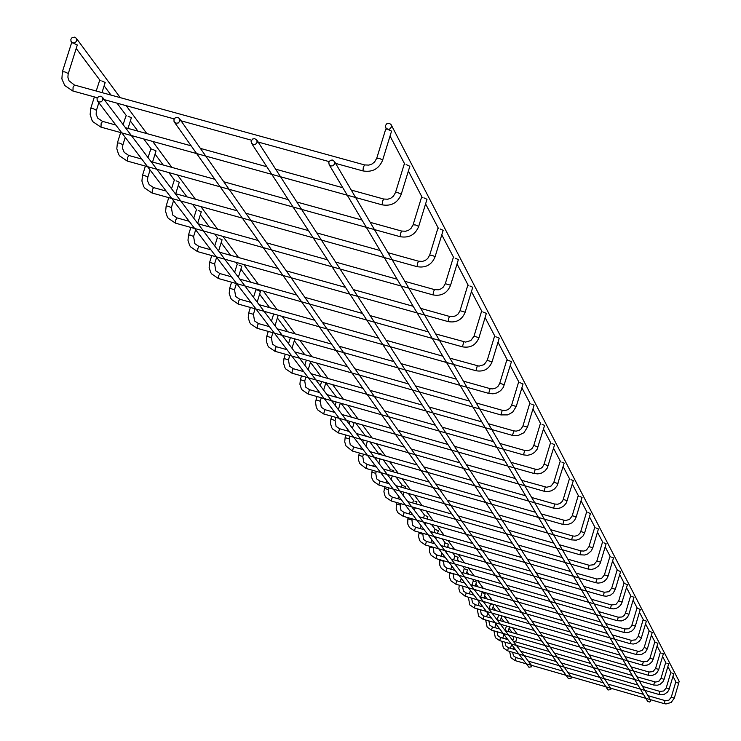 <?xml version="1.0" encoding="UTF-8"?>
<svg xmlns="http://www.w3.org/2000/svg" width="741" height="741" viewBox="0 0 741 741"><rect width="100%" height="100%" fill="white"/><g stroke="black" fill="none" stroke-linecap="round" stroke-linejoin="round"><path stroke-width="1.11" d="M71.442 43.293L62.42 71.618M73.794 43.349L77.296 44.988L68.311 73.507L64.8 71.877L62.448 71.803M385.626 129.434L376.78 158.139M388.219 129.555L391.563 131.129L382.643 160.084M76.703 40.857L76.304 38.254L74.674 37.143L72.062 37.652L70.877 39.31L70.979 41.292L72.831 42.941L75.184 42.691L76.703 40.857M97.553 101.035L528.944 667.252L531.714 666.743L531.454 665.353M102.906 99.933L102.49 97.303L100.841 96.2L98.822 96.376L97.052 98.396L97.173 100.387L99.035 102.026L101.387 101.767L102.906 99.933M679.136 681.303L678.682 683.295L677.079 682.656M385.505 125.488L386.737 123.812L389.275 123.339L390.979 124.46L391.489 126.887L389.831 128.999L387.802 129.286L385.69 127.711L385.505 125.488M99.498 80.843L96.219 91.023M101.795 80.926L105.166 82.492L101.989 92.606M404.086 164.632L395.527 192.465M406.614 164.771L409.838 166.271L401.214 194.337M125.859 116.142L123.126 124.636M128.11 116.244L131.37 117.736L128.026 128.397M421.425 197.68L413.135 224.699M423.88 197.838L427.001 199.283L418.656 226.505M150.682 149.367L148.043 157.62M152.887 149.487L156.036 150.923L152.553 162.047M437.736 228.784L429.706 255.034M440.135 228.96L443.155 230.34L435.069 256.775M174.098 180.702L171.532 188.733M176.247 180.841L179.294 182.212L175.71 193.734M453.112 258.109L445.322 283.627M455.456 258.294L458.373 259.619L450.537 285.304M196.217 210.314L193.734 218.132M198.319 210.463L201.274 211.778L197.671 223.347M467.636 285.794L460.068 310.627M469.924 285.989L472.749 287.258L465.144 312.248M217.15 238.324L214.733 245.938M219.206 238.491L222.068 239.751L218.567 251.023M481.372 311.98L474.018 336.155M483.604 312.183L486.346 313.406L478.955 337.729M236.981 264.87L234.638 272.29M238.991 265.046L241.77 266.26L238.37 277.245M494.377 336.785L487.235 360.339M496.553 336.998L499.23 338.174L492.043 361.867M255.793 290.055L253.515 297.298M257.775 290.24L260.471 291.417L257.164 302.124M506.724 360.311L499.758 383.282L504.454 384.755M508.845 360.534L511.447 361.664L503.38 387.311L500.694 390.618L497.072 392.878L492.913 393.832L488.764 393.369M273.679 313.999L271.465 321.066M278.208 315.258L275.022 325.771M518.441 382.652L511.661 405.068M520.525 382.884L523.044 383.986L516.245 406.503M529.593 403.91L522.989 425.788M531.63 404.151L534.085 405.207L527.453 427.187M540.208 424.148L533.761 445.517L538.123 446.879M542.199 424.389L544.598 425.417L537.123 449.259L534.632 452.334L531.269 454.428L527.416 455.317L523.544 454.881M550.322 443.451L544.042 464.329L548.303 465.654M552.277 443.692L554.611 444.683L547.321 467.988L544.894 470.989L541.606 473.036L537.836 473.897L534.057 473.471M559.983 461.865L553.851 482.28L558.019 483.577M561.9 462.115L564.179 463.079L557.056 485.855L554.685 488.791L551.471 490.783L547.784 491.626L544.089 491.218M569.218 479.464L563.216 499.434L567.3 500.694M571.089 479.714L573.312 480.64L566.356 502.926L564.031 505.797L560.9 507.752L557.297 508.576L553.675 508.169M366.443 436.069L368.675 436.977M578.045 496.294L572.182 515.838M579.879 496.544L582.055 497.452L576.174 517.07M377.632 453.14L377.428 453.714M379.327 453.362L381.504 454.233L381.346 454.835M586.492 512.402L580.759 531.547M588.298 512.661L590.42 513.541L584.668 532.742M390.016 469.711L389.655 470.822M391.683 469.942L393.814 470.794L393.49 471.915M594.588 527.842L588.984 546.589L592.809 547.766M596.357 528.101L598.432 528.954L592.828 547.738L591.309 550.841L587.854 553.888L584.584 555.028L579.999 554.777L580.398 552.573L581.111 550.915L583.917 551.063L586.529 549.989L588.984 546.626M401.9 485.614L401.39 487.217M403.539 485.846L405.614 486.67L405.151 488.282M602.359 542.653L596.866 561.02L600.618 562.169M604.091 542.912L606.119 543.737L600.256 563.216L598.432 566.068L594.736 568.662L591.429 569.412L588.067 569.042L589.151 565.263L567.865 559.186M413.302 500.888L412.663 502.926M414.914 501.12L416.951 501.926L416.349 503.973M609.815 556.862L604.434 574.877L608.111 575.998L613.502 557.936L611.52 557.121M424.269 515.56L423.509 518.005M425.853 515.792L427.844 516.579L427.122 519.033M616.975 570.514L611.705 588.187M618.652 570.774L620.597 571.57L615.326 589.262L611.705 588.197L608.833 591.735L604.295 592.254L603.239 595.866L606.481 596.246L610.649 595.051L613.205 593.032L615.326 589.262M434.81 529.667L433.939 532.492M436.366 529.908L438.329 530.695L437.477 533.501M623.857 583.649L618.698 600.979L622.236 602.053M625.506 583.908L627.414 584.677L621.421 603.998L619.411 606.481L616.697 608.176L613.576 608.88L610.427 608.528M444.952 543.246L443.979 546.413M446.49 543.486L448.407 544.255L447.453 547.404M630.489 596.283L625.423 613.289M632.101 596.542L633.972 597.292L628.896 614.345M454.724 556.324L453.659 559.807M456.234 556.565L458.114 557.315L457.067 560.78M636.862 608.444L631.897 625.145M638.455 608.704L640.289 609.435L635.306 626.182M464.144 568.931L462.986 572.7M465.626 569.171L467.469 569.903L466.339 573.664M643.012 620.161L638.14 636.565L641.484 637.584M644.577 620.421L646.374 621.134L641.16 638.51L639.539 641.058L636.25 643.373L633.305 644.04L630.304 643.697L631.276 640.335L612.288 634.88M473.221 581.083L471.989 585.121M474.685 581.324L476.491 582.037L475.277 586.066M648.94 631.462L644.161 647.578L647.449 648.579L652.237 632.425L650.478 631.721M481.983 592.809L480.687 597.098M483.428 593.05L485.198 593.754L483.91 598.024M654.664 642.364L649.959 658.203L653.192 659.184L657.897 643.308L656.174 642.632M490.449 604.137L489.079 608.648M491.867 604.378L493.608 605.064L492.256 609.565M660.185 652.895L655.563 668.465L658.74 669.419L663.362 653.821L661.667 653.154M498.628 615.086L497.192 619.8M501.027 615.651L501.731 615.993L500.314 620.699M665.511 663.065L660.981 678.367L664.103 679.312L668.641 663.973L666.983 663.325M670.67 672.893L666.215 687.954L669.29 688.88M672.115 673.152L673.745 673.791L668.984 689.732L667.502 692.075L664.482 694.187L661.778 694.799L659.027 694.484L659.925 691.399L642.503 686.379M675.653 682.396L671.272 697.216L674.301 698.124L678.682 683.285M174.385 122.145L568.43 678.617L571.228 678.154L571.005 676.802M179.831 121.135L179.461 118.579L177.849 117.411L175.209 117.847L173.978 119.486L174.033 121.487L175.876 123.21L178.275 122.987L179.831 121.135M251.579 143.346L608.009 690.001L610.843 689.593L610.649 688.287M257.099 142.429L256.794 139.966L254.543 138.595L252.551 139.067L251.097 141.327L251.532 143.282L253.533 144.615L255.506 144.31L257.099 142.429M329.115 164.632L647.671 701.403L649.718 702.033L650.542 701.06L650.385 699.8M334.728 163.817L334.478 161.464L332.283 159.991L330.264 160.38L328.717 162.585L329.356 164.974L331.07 165.993L333.089 165.734L334.728 163.817M68.181 73.637L67.894 77.231L68.969 80.75L74.396 85.011M74.545 85.095L73.081 87.29L72.961 90.967M364.6 164.974L363.322 167.244L362.979 170.893M376.78 158.278L379.373 158.417L382.717 159.973C379.003 168.911 372.371 172.551 362.849 170.902L334.849 163.187M96.367 110.27L93.097 108.603L90.81 108.501M102.545 121.404L101.137 123.552L100.998 127.1M383.727 199.079L382.504 201.293L382.152 204.812M395.527 192.586L398.056 192.743L401.289 194.235C397.685 202.895 391.267 206.424 382.032 204.822L100.841 127.091L93.042 121.82L91.94 120.144L90.143 114.42L90.754 108.399M122.858 144.69L119.699 143.096L117.448 142.976M128.851 155.517L127.508 157.62L127.341 161.038M401.696 231.099L400.52 233.276L400.159 236.666M413.145 224.81L415.599 224.986L418.721 226.413C415.229 234.814 409.004 238.241 400.057 236.675L127.202 161.038L119.634 155.916L118.56 154.285L116.809 148.728L117.411 142.893M147.792 177.099L144.736 175.58L142.541 175.441M153.619 187.63L152.331 189.696L152.146 192.993M418.6 261.24L417.47 263.37L417.109 266.64M429.706 255.136L432.105 255.33L435.124 256.692C431.744 264.852 425.705 268.168 417.007 266.649L152.016 192.993L144.662 188.01L143.624 186.426L141.92 181.036L142.504 175.358M171.31 207.665L168.346 206.211L166.197 206.063M176.979 217.919L175.737 219.947L175.543 223.134M434.541 289.648L433.448 291.732L433.077 294.899M445.332 283.72L450.593 285.229C447.305 293.158 441.441 296.381 432.994 294.899L175.422 223.134L168.272 218.289L167.262 216.743L165.604 211.5L166.16 205.979M193.521 236.536L190.65 235.147L188.547 234.98M199.042 246.531L197.856 248.513L197.634 251.597M449.592 316.472L448.537 318.51L448.166 321.575M460.078 310.711L465.191 312.183C462.004 319.89 456.299 323.03 448.083 321.585L197.532 251.597L190.576 246.883L189.594 245.382L187.982 240.279L188.52 234.906M214.547 263.861L209.694 262.351M219.92 273.596L218.771 275.55L218.549 278.533M463.82 341.842L462.43 346.807M474.027 336.238L479.001 337.664C475.898 345.176 470.35 348.224 462.356 346.816L218.447 278.533L211.676 273.938L210.722 272.475L209.147 267.51L209.666 262.286M234.462 289.75L229.738 288.277M239.704 299.253L238.602 301.161L238.361 304.06M477.297 365.869L475.944 370.704M487.235 360.413L492.089 361.812C489.069 369.12 483.66 372.093 475.87 370.713L238.269 304.06L231.674 299.577L230.738 298.151L229.201 293.306L229.71 288.221M253.357 314.314L248.754 312.887M258.47 323.595L257.405 325.466L257.164 328.272M490.088 388.655L488.699 393.378L257.081 328.272L250.643 323.9L249.736 322.52L248.235 317.796L248.726 312.832M499.767 383.347L498.045 386.311L495.979 387.932L492.645 388.895L490.06 388.627M271.317 337.655L266.816 336.266M276.31 346.714L275.281 348.557L275.022 351.29M502.231 410.31L500.935 414.904M511.67 405.123L516.273 406.457L512.577 412.228L507.733 414.886L500.879 414.914L274.948 351.29L268.677 347.02L267.788 345.667L266.325 341.055L266.797 336.21M288.406 359.867L284.007 358.514M293.279 368.722L292.278 370.528L292.019 373.177M513.782 430.892L512.513 435.384M522.989 425.843L527.49 427.14L523.878 432.772L517.82 435.671L512.457 435.384L291.954 373.177L285.822 369.009L284.961 367.693L283.525 363.192L283.988 358.459M304.681 381.022L300.383 379.698M309.442 389.683L308.21 394.036M533.77 445.573L532.168 448.333L530.26 449.833L527.962 450.639L524.758 450.472L523.47 454.863L308.145 394.036L302.161 389.961L301.318 388.673L299.92 384.273L300.364 379.651M320.195 401.196L315.999 399.908M324.854 409.662L323.65 413.923M535.271 469.192L534.011 473.48L323.585 413.923L317.741 409.94L316.268 407.309L315.536 402.104L317 396.537M544.042 464.375L542.486 467.071L540.624 468.544L537.586 469.424L535.243 469.173M335.015 420.453L330.912 419.202M339.573 428.743L338.387 432.901M545.274 487.032L544.042 491.218L338.331 432.901L332.616 429.011L331.811 427.77L330.467 423.574L330.894 419.165M553.851 482.326L551.165 485.994L546.775 487.263L521.571 480.298M349.178 438.867L345.158 437.644M353.633 446.98L352.475 451.047M531.658 497.48L554.814 504.056L553.638 508.169L352.42 451.047L346.038 446.026L344.722 441.914L345.139 437.598M563.225 499.48L562.215 501.472L559.955 503.463L557.806 504.213L554.814 504.056M362.72 456.475L358.792 455.28M363.451 454.177L362.757 456.437L363.729 462.134L367.064 464.403L365.952 468.405M563.984 520.377L562.845 524.378M541.3 513.921L565.411 520.599L569.616 519.385L572.182 515.856L574.025 516.144L576.192 517.014L574.599 520.275L572.033 522.813L567.587 524.637L562.808 524.387L365.906 468.405L359.654 463.486L358.366 459.466L358.774 455.243M375.687 473.342L371.825 472.137L371.676 477.639L373.455 481.372L378.855 485.022M379.966 481.131L378.808 485.022L571.617 539.902M571.57 539.883L576.266 540.161L579.61 538.994L583.13 535.882L584.686 532.696L580.759 531.556L579.805 533.492L577.637 535.4L574.868 536.197L572.719 535.965L571.57 539.883M572.737 535.984L550.535 529.648M388.127 489.505L384.347 488.356M388.655 487.828L388.154 489.468L389.099 494.932L392.295 497.118L391.229 500.953M400.047 505.01L396.342 503.861L396.194 509.141L397.908 512.726L403.095 516.236M404.16 512.494L403.048 516.236L588.067 569.042M589.169 565.272L593.874 564.725L596.866 561.057M411.505 519.904L407.865 518.774L407.726 523.952L409.403 527.462L414.488 530.908M411.866 518.756L412.441 525.128L415.516 527.231L414.441 530.908L595.838 582.732M576.016 573.071L596.875 579.027L595.801 582.713L597.996 583.102L601.303 582.722L604.304 581.287L606.666 578.953L608.129 575.979M604.443 574.905L601.507 578.499L596.875 579.027M422.509 534.205L418.952 533.131M422.805 533.298L423.426 539.337L426.436 541.393L425.427 545.005M604.313 592.263L583.843 586.4M433.087 547.96L429.585 546.886L429.456 551.869L431.067 555.25L435.921 558.566L610.408 608.528L611.427 604.971L591.364 599.228M436.968 555.037L435.921 558.566M611.445 604.98L615.882 604.461L618.698 600.988M443.266 561.206L439.83 560.14L439.709 565.04L441.293 568.356L446.091 571.607M447.082 568.152L446.036 571.598L617.29 620.699L621.44 620.93L625.302 619.346L627.534 617.142L628.914 614.326L627.043 613.585L625.423 613.298L624.172 615.521L622.079 616.984L618.29 617.207L617.281 620.68M618.309 617.216L598.598 611.557M453.075 573.951L449.704 572.913L449.583 577.721L451.139 580.981L455.845 584.177M456.817 580.777L455.798 584.167L623.913 632.416L627.998 632.638L631.777 631.082L633.972 628.924L635.324 626.164L633.49 625.432L631.897 625.154L630.674 627.331L628.618 628.776L624.904 628.979L623.903 632.397M624.913 628.998L605.573 623.44M462.579 586.122L463.384 591.012L466.191 592.939L465.246 596.283M631.286 640.344L635.482 639.863L638.14 636.575M475.259 604.684L474.314 607.963M637.427 651.293L636.445 654.572L641.363 654.59L645.531 651.997L647.458 648.56M483.993 616.012L483.067 619.235M625.015 656.572L643.327 661.833L642.391 665.075L644.318 665.409L647.217 665.094L649.848 663.834L651.923 661.778L653.21 659.166M649.968 658.221L647.393 661.38L643.336 661.843M492.422 626.951L491.515 630.109M631.045 666.844L649.051 672.031L648.125 675.218L650.024 675.542L652.867 675.227L655.461 673.995L657.499 671.976L658.758 669.41M500.573 637.51L499.675 640.622L495.368 637.686L493.904 630.813M654.59 681.887L653.692 685.017M508.446 647.727L507.566 650.793M512.605 652.247L513.522 655.859L516.06 657.6L515.18 660.62L511.04 657.776L509.567 651.376M647.958 695.66L665.085 700.606L664.205 703.635L666.002 703.95L671.17 702.477L674.31 698.115M97.33 97.729L72.785 90.967L64.745 85.53L61.892 78.935L62.392 71.692M103.036 99.303L174.228 118.921M179.952 120.505L251.468 140.206M257.22 141.8L329.069 161.594M364.489 164.9L74.471 85.03M364.544 164.919L368.879 165.104L371.991 164.002L374.594 161.964L376.761 158.204M517.209 634.074L512.494 627.71M509.197 623.255L504.26 616.577M500.907 612.047L495.72 605.045M492.311 600.442L486.874 593.087M483.401 588.4L477.695 580.685M474.157 575.905L468.155 567.791M464.551 562.928L458.253 554.407M454.576 549.442L447.944 540.476M444.202 535.419L437.218 525.99M433.402 520.83L426.056 510.892M422.157 505.631L414.404 495.155M410.431 489.782L402.261 478.742M398.195 473.249L389.571 461.597M385.422 455.984L376.308 443.664M372.065 437.94L362.423 424.908M358.088 419.054L347.89 405.262M343.444 399.269L332.635 384.653M328.096 378.521L316.629 363.025M311.98 356.736L299.799 340.286M295.029 333.839L282.089 316.351M277.199 309.738L263.425 291.12M258.405 284.34L243.724 264.5M238.565 257.535L222.902 236.36M217.604 229.201L200.857 206.572M195.402 199.209L177.479 174.978M171.866 167.392L152.637 141.411M146.857 133.602L126.211 105.694M120.246 97.636L76.304 38.254M512.207 632.638L509.03 628.377M504.121 621.792L501.175 617.846M495.738 610.565L493.043 606.953M490.95 604.156L490.496 603.545M487.05 598.923L484.623 595.671M482.493 592.819L481.557 591.559M478.047 586.863L475.907 583.991M473.74 581.092L472.276 579.129M468.701 574.34L466.867 571.885M464.663 568.931L462.634 566.217M458.994 561.335L457.503 559.335M455.252 556.324L452.621 552.795M448.907 547.821L447.786 546.312M445.489 543.246L442.21 538.837M438.422 533.77L437.69 532.788M435.356 529.658L431.373 524.322M424.815 515.541L420.082 509.187M413.867 500.87L408.31 493.423M402.465 485.596L396.027 476.972M390.59 469.683L383.208 459.791M378.216 453.103L369.796 441.821M365.304 435.801L355.773 423.028M351.391 417.155L341.073 403.336M336.59 397.333L325.827 382.912M321.075 376.539L310.451 362.303M304.783 354.707L294.325 340.703M287.665 331.764L277.403 318.019M269.641 307.617L259.609 294.186M256.451 289.944L255.719 288.971M250.643 282.173L240.89 269.103M237.639 264.741L235.805 262.286M230.599 255.312L221.161 242.668M217.817 238.185L214.76 234.091M209.407 226.922L200.339 214.77M196.893 210.148L192.484 204.238M186.973 196.865L178.34 185.287M174.783 180.526L168.855 172.588M163.187 164.993L155.045 154.082M151.386 149.173L143.763 138.956M137.919 131.129L130.351 120.987M126.563 115.92L117.05 103.166M111.03 95.098L104.12 85.845M100.211 80.602L76.203 48.443M72.155 43.015L71.349 41.931M531.417 665.298L524.054 655.553M524.044 655.544L500.397 624.228M500.388 624.218L444.757 550.544M444.748 550.535L423.185 521.988M423.176 521.97L399.788 490.996M399.779 490.977L387.33 474.499M387.311 474.481L102.49 97.303M679.154 681.34L391.248 124.896M676.163 682.424L672.985 676.366M671.179 672.921L667.873 666.594M666.039 663.084L662.574 656.48M660.703 652.914L657.1 646.022M655.192 642.382L651.422 635.176M649.487 631.48L645.541 623.941M643.568 620.171L639.437 612.288M637.427 608.454L633.101 600.201M631.054 596.283L626.525 587.641M624.441 583.649L619.698 574.59M617.559 570.514L612.585 561.011M610.408 556.852L605.184 546.886M602.961 542.634L597.478 532.158M595.208 527.824L589.438 516.81M587.122 512.383L581.055 500.796M578.675 496.257L572.293 484.058M569.866 479.427L563.132 466.571M560.641 461.819L553.546 448.259M550.998 443.396L543.496 429.076M540.884 424.093L532.955 408.949M530.287 403.845L521.896 387.821M519.145 382.578L510.262 365.6M507.437 360.219L498.008 342.203M495.118 336.673L485.096 317.546M482.122 311.859L471.461 291.509M468.395 285.665L457.049 263.981M453.89 257.961L441.784 234.832M438.533 228.617L425.593 203.905M422.231 197.495L408.384 171.041M404.91 164.419L390.053 136.048M386.469 129.203L385.728 127.776M98.822 102.703L96.321 110.742L96.163 114.364L97.784 118.18L102.406 121.32M94.366 96.914L90.782 108.325M383.634 199.005L351.262 190.066M342.824 187.732L275.643 169.18M266.825 166.744L200.366 148.385M191.169 145.838L125.433 127.684M115.837 125.034L102.471 121.339M383.681 199.023L387.886 199.209L390.896 198.143L393.415 196.17L395.509 192.521M125.229 137.354L122.802 145.153L122.654 148.672L124.229 152.387L128.73 155.443M120.644 132.565L117.43 142.828M401.603 231.044L370.194 222.337M362.016 220.068L296.835 202.015M288.286 199.644L223.791 181.777M214.862 179.303L151.071 161.631M141.753 159.056L128.786 155.462M401.65 231.053L405.725 231.238L408.652 230.201L411.088 228.293L413.126 224.755M150.08 169.976L147.728 177.562L147.598 180.98L149.136 184.583L153.507 187.566M145.393 166.086L142.522 175.302M418.526 261.184L388.015 252.709M380.068 250.504L316.778 232.915M308.469 230.608L245.836 213.213M237.166 210.805L175.2 193.596M166.16 191.076L153.563 187.584M418.563 261.193L422.518 261.378L425.353 260.378L427.724 258.516L429.697 255.08M173.524 200.746L171.393 207.573L172.616 214.955L176.877 217.863M168.763 197.643L166.179 205.933M434.467 289.592L404.818 281.339M397.093 279.19L335.58 262.055M327.513 259.804L266.63 242.853M258.201 240.51L197.958 223.736M189.168 221.281L176.923 217.873M434.504 289.601L438.348 289.787L441.099 288.814L443.396 287.008L445.313 283.664M195.67 229.812L193.605 236.453L194.79 243.641L198.996 246.484L210.907 249.81M190.845 227.431L188.529 234.86M449.518 316.426L420.684 308.367M413.172 306.274L353.337 289.574M345.491 287.378L286.267 270.845M278.07 268.557L219.466 252.199M449.555 316.435L453.288 316.611L455.974 315.666L458.207 313.906L460.059 310.655M216.622 257.312L214.621 263.777L215.779 270.789L219.873 273.559L231.47 276.81M211.75 255.571L209.675 262.24M474.008 336.192L470.813 340.573L465.589 342.092L435.689 333.941M428.372 331.894L370.139 315.601M362.497 313.462L304.838 297.336M296.863 295.103L239.806 279.135M236.416 283.562L234.526 289.675L235.666 296.502L239.658 299.216L250.958 302.384M231.562 282.21L229.719 288.175M487.226 360.367L484.114 364.637L479.029 366.119L449.898 358.162M442.775 356.162L386.052 340.258M378.605 338.174L322.437 322.428M314.666 320.242L259.072 304.662M255.108 308.784L253.422 314.249L254.543 320.909L258.433 323.558L269.446 326.651M250.384 307.459L248.735 312.795M490.033 388.617L463.384 381.133M456.437 379.179L401.14 363.646M393.888 361.608L339.137 346.232M331.56 344.102L277.366 328.874M272.883 332.718L271.373 337.59L272.475 344.102L276.273 346.686L287.017 349.715M268.27 331.422L266.806 336.182M502.185 410.273L476.185 402.956M469.414 401.048L415.479 385.866M408.402 383.875L355.004 368.842M347.603 366.767L294.733 351.882M502.203 410.282L505.575 410.449L507.983 409.597L509.993 408.022L511.661 405.086M294.881 338.906L292 348.261M289.796 355.467L288.453 359.811L289.527 366.165L293.241 368.694L303.736 371.649M290.389 337.637L288.536 343.667M285.294 354.198L283.998 358.431M513.735 430.864L488.365 423.713M481.761 421.851L429.122 407.004M422.213 405.058L370.092 390.359M362.877 388.321L311.266 373.77M513.754 430.873L516.218 431.132L519.395 430.206L521.349 428.668L522.979 425.806M310.738 361.367L308.182 369.694M305.913 377.113L304.727 380.967L305.783 387.182L309.405 389.655L319.649 392.545M306.357 360.126L304.801 365.202M303.078 370.796L302.893 371.408M301.522 375.882L300.374 379.633M524.739 450.472L499.962 443.47M493.515 441.655L442.118 427.131M435.365 425.232L384.459 410.847M377.41 408.856L327.013 394.62M325.873 382.754L323.622 390.127M321.288 397.741L320.242 401.15L321.279 407.217L324.827 409.643L334.839 412.468M321.594 381.541L320.307 385.746M318.63 391.202L318.334 392.174M535.224 469.164L511.021 462.319M504.714 460.531L454.502 446.323M447.907 444.461L398.167 430.391M391.276 428.437L342.027 414.506M340.341 403.132L338.35 409.634M335.969 417.424L335.062 420.416L336.071 426.353L339.545 428.724L349.326 431.494M336.155 401.946L335.117 405.355M333.478 410.69L333.089 411.977M331.783 416.238L330.894 419.137M515.412 478.556L466.321 464.644M459.874 462.819L411.246 449.037M404.512 447.129L356.356 433.485M354.17 422.574L352.429 428.279M350.011 436.217L349.215 438.82L350.206 444.637L353.605 446.962L363.183 449.676M350.085 421.416L349.261 424.093M347.668 429.317L347.186 430.892M345.917 435.05L345.149 437.579M525.628 495.775L477.621 482.15M471.313 480.363L423.75 466.867M417.164 464.996L370.055 451.63M367.416 441.145L365.906 446.119M363.414 440.015L362.803 442.016M361.247 447.138L360.682 448.963M359.441 453.038L358.774 455.224M535.41 512.244L488.421 498.888M482.252 497.137L435.708 483.91M429.261 482.076L383.162 468.979M376.428 467.071L367.064 464.403M380.105 458.911L378.799 463.199M376.317 471.369L375.724 473.304L376.687 478.881L379.948 481.113L389.118 483.716M376.187 457.799L375.77 459.188M374.242 464.19L373.612 466.265M372.399 470.248L371.834 472.119M544.765 528.009L498.767 514.921M492.728 513.198L447.156 500.24M440.849 498.443L395.713 485.596M392.285 475.907L391.165 479.575M579.999 554.777L391.183 500.953L385.931 497.368L384.875 495.636L383.903 491.7L384.82 486.735M388.441 474.814L388.191 475.639M386.7 480.548L386.005 482.836M581.092 550.915L559.381 544.728M553.731 543.116L508.678 530.278M502.768 528.592L458.133 515.875M451.945 514.115L407.735 501.518M401.279 499.684L392.295 497.118M403.965 492.181L403.03 495.284M400.501 503.611L400.084 504.982L401.011 510.336L404.141 512.485L412.941 514.995M398.658 496.238L397.898 498.721M396.741 502.537L396.342 503.843M562.326 557.612L518.191 545.015M512.392 543.366L468.655 530.889M462.597 529.157L419.276 516.801M415.192 507.798L414.414 510.364M410.125 511.299L409.319 513.958M408.189 517.7L407.865 518.756M570.579 571.515L527.314 559.159M521.636 557.538L478.76 545.293M472.823 543.598L430.345 531.464M424.148 529.695L415.516 527.231M425.982 522.785L425.353 524.85M603.248 595.884L425.399 545.005L420.453 541.625L419.452 539.994L418.535 536.28L419.193 532.26M421.157 525.767L420.304 528.592M578.517 584.881L536.086 572.747M530.519 571.154L488.467 559.131M482.65 557.473L440.988 545.561M434.911 543.82L426.436 541.393M436.366 537.169L435.884 538.79M433.318 547.275L433.994 552.999L436.949 555.028L445.258 557.399M431.762 539.689L430.864 542.662M429.771 546.256L429.585 546.867M586.14 597.728L544.515 585.816M539.05 584.251L497.804 572.441M492.089 570.811L451.223 559.112M446.369 551.008L446.008 552.202M444.665 556.63L444.498 557.186M443.433 560.715L444.155 566.152L447.064 568.134L455.215 570.477M441.969 553.082L441.025 556.195M593.476 610.093L552.629 598.385M547.266 596.848L506.788 585.251M501.185 583.649L461.078 572.154M456.002 564.318L455.761 565.114M454.446 569.468L454.233 570.19M453.186 573.654L453.955 578.814L456.799 580.768L464.811 583.065M451.797 565.985L450.815 569.218M600.543 621.995L560.446 610.491M555.176 608.982L515.44 597.589M509.938 596.005L470.563 584.714M463.875 581.833L463.607 582.722M630.304 643.697L465.218 596.283L459.976 592.152L458.883 588.771L459.235 585.158M461.263 578.415L460.263 581.759M607.351 633.462L567.977 622.162M562.808 620.68L523.776 609.472M518.376 607.916L479.696 596.82M474.045 595.19L466.191 592.939M472.962 593.763L472.656 594.791M471.647 598.135L472.489 602.785L475.24 604.675L482.965 606.898M636.463 654.581L474.286 607.963L469.775 604.878L468.358 597.19M470.405 590.401L469.368 593.847M644.161 647.588L642.058 650.496L638.603 651.478L618.763 645.92M613.909 644.522L575.229 633.407M570.153 631.953L531.816 620.93M526.508 619.411L488.514 608.491M481.733 605.277L481.381 606.444M480.4 609.723L481.27 614.141L483.975 616.003L491.57 618.179M642.401 665.085L483.039 619.235L478.603 616.197L477.167 608.787M479.214 601.97L478.149 605.508M620.245 655.192L582.241 644.262M577.248 642.827L539.578 631.99M534.354 630.489L497.016 619.754M490.199 616.392L489.82 617.679M488.856 620.902L489.755 625.108L492.413 626.942L499.869 629.081M648.134 675.227L491.487 630.109L487.133 627.127L485.679 619.995M487.726 613.15L486.642 616.771M626.358 665.501L589.002 654.748M584.093 653.33L547.062 642.669M541.93 641.197L505.232 630.628M649.051 672.031L653.043 671.587L655.563 668.465M498.387 627.136L497.961 628.535M497.035 631.712L497.943 635.704L500.564 637.501L507.9 639.622M495.951 623.941L494.84 627.636M499.656 640.622L653.673 685.017L657.406 685.23L660.074 684.304L662.88 681.831L664.112 679.302M660.981 678.376L658.99 681.136L655.72 682.072L636.871 676.783M632.268 675.449L595.532 664.872M590.716 663.482L554.296 652.988M549.257 651.534L513.17 641.141M509.493 626.849L508.113 631.462M506.298 637.519L505.844 639.029M504.945 642.151L505.862 645.948L508.437 647.717L515.653 649.801M659.027 694.484L507.548 650.793L503.334 647.903L501.861 641.261M506.427 625.96L505.084 630.434M503.899 634.379L502.778 638.14M637.973 685.073L601.849 674.653M597.107 673.291L561.298 662.963M556.334 661.528L520.84 651.293M659.925 691.399L663.779 690.973L666.215 687.954M516.977 637.455L515.662 641.854M513.948 647.56L513.467 649.172M513.958 636.584L512.753 640.595M511.596 644.475L510.447 648.301M515.18 660.62L664.214 703.644M643.494 694.373L607.963 684.119M603.294 682.776L568.06 672.606M563.179 671.198L528.259 661.12M523.155 659.647L516.06 657.6M665.085 700.606L668.882 700.18L671.272 697.216M571.024 676.839L526.971 614.02M526.962 614.011L501.175 577.248M501.166 577.239L472.23 535.984M472.221 535.965L450.88 505.538M450.871 505.529L439.506 489.329M439.496 489.31L179.461 118.579M610.556 688.148L604.499 678.756M604.489 678.747L578.063 637.797M578.054 637.788L555.62 603.017M555.611 603.007L530.482 564.068M530.473 564.049L521.414 550.017M521.405 550.007L256.794 139.966M650.403 699.837L639.27 680.868M639.27 680.859L633.49 671.003M633.481 670.994L594.078 603.85M594.069 603.841L586.603 591.123M586.603 591.105L578.841 577.878M578.832 577.869L544.366 519.145M544.357 519.126L334.478 161.464"/></g></svg>
